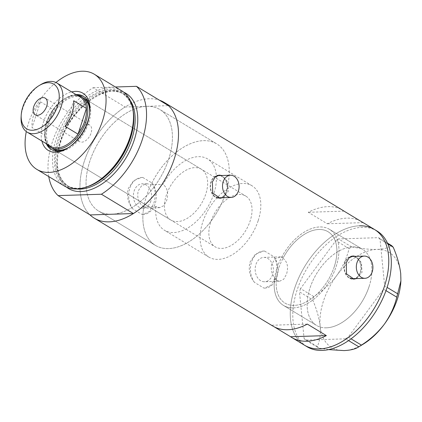 <?xml version="1.0" encoding="UTF-8"?>
<svg xmlns="http://www.w3.org/2000/svg" width="422" height="422" viewBox="0 0 422 422"><rect width="100%" height="100%" fill="white"/><g stroke="black" fill="none" stroke-linecap="round" stroke-linejoin="round"><path stroke-width="0.32" stroke-dasharray="2.11 1.58" d="M279.496 281.284L283.658 279.301L286.538 274.173C288.785 266.203 287.139 260.601 281.595 257.367L283.526 257.304A41.683 25.014 121.1 0 1 328.1 231.752A41.683 25.014 121.1 0 1 334.314 266.546A41.683 25.014 121.1 0 1 284.987 303.096A41.683 25.014 121.1 0 1 276.399 279.232L274.469 279.295L279.496 281.284L264.636 281.759A12.191 9.089 -91.8 0 1 255.901 264.531A12.191 9.089 -91.8 0 1 263.861 257.394A12.191 9.089 -91.8 0 1 272.596 274.616A12.191 9.089 -91.8 0 1 264.636 281.759M155.903 206.553A41.683 25.014 -58.9 0 0 164.501 230.291A41.683 25.014 -58.9 0 0 213.827 193.735A41.683 25.014 -58.9 0 0 207.613 158.941A41.683 25.014 -58.9 0 0 163.108 184.367L151.018 184.752A59.28 35.575 -58.9 0 1 216.718 143.881A59.28 35.575 121.1 0 1 225.548 193.366A59.28 35.575 -58.9 0 0 216.718 143.881L159.901 109.546A59.28 35.575 -58.9 0 0 89.749 161.536A59.28 35.575 -58.9 0 0 98.579 211.016A59.28 35.575 -58.9 0 0 168.731 159.031A59.28 35.575 -58.9 0 0 159.901 109.546A59.28 35.575 121.1 0 1 168.731 159.031A59.28 35.575 121.1 0 1 111.709 214.234A59.28 35.575 121.1 0 1 98.579 211.016A59.28 35.575 121.1 0 1 89.749 161.536A59.28 35.575 121.1 0 1 146.772 106.328A59.28 35.575 121.1 0 1 159.901 109.546L216.718 143.881A59.28 35.575 121.1 0 0 146.566 195.871A59.28 35.575 121.1 0 0 155.401 245.351A59.28 35.575 -58.9 0 0 225.548 193.366A59.28 35.575 121.1 0 1 155.401 245.351L98.579 211.016L155.401 245.351A59.28 35.575 -58.9 0 1 143.807 206.938L155.903 206.553L159.658 207.65L163.768 205.667L166.637 200.54C168.731 193.487 167.555 188.096 163.108 184.367M283.526 257.304L280.641 256.861L275.244 258.886L271.699 264.03C270.386 270.201 271.953 275.265 276.399 279.232M352.998 278.684A11.114 8.287 88.2 0 0 360.256 272.174A11.114 8.287 88.2 0 0 352.291 256.465M350.392 256.824A11.114 8.287 88.2 0 0 345.038 262.975A11.114 8.287 88.2 0 0 349.806 277.94M219.197 197.828A11.114 8.287 88.2 0 0 226.45 191.319A11.114 8.287 88.2 0 0 218.49 175.61M216.591 175.969A11.114 8.287 88.2 0 0 211.232 182.119A11.114 8.287 88.2 0 0 216.001 197.085M356.527 278.573L362.055 272.317L361.475 262.595L355.54 256.365M352.766 256.006A11.579 8.63 88.2 0 0 352.28 256.001A11.579 8.63 88.2 0 0 344.721 262.785A11.579 8.63 88.2 0 0 353.014 279.148A11.579 8.63 88.2 0 0 353.472 279.116M355.414 278.61A11.579 8.63 88.2 0 0 360.573 272.364A11.579 8.63 88.2 0 0 354.707 256.391M222.726 197.718L228.249 191.461L227.674 181.74L221.74 175.505M218.96 175.151A11.579 8.63 88.2 0 0 218.475 175.146A11.579 8.63 88.2 0 0 210.916 181.929A11.579 8.63 88.2 0 0 219.208 198.293A11.579 8.63 88.2 0 0 219.667 198.261M221.613 197.754A11.579 8.63 88.2 0 0 226.767 191.509A11.579 8.63 88.2 0 0 220.906 175.536M143.807 206.938C138.664 203.225 136.802 197.855 138.221 190.828L141.66 185.685L146.861 183.665L151.018 184.752M150.839 201.041A12.191 9.089 -91.8 0 1 142.879 208.183A12.191 9.089 -91.8 0 1 134.149 190.955A12.191 9.089 -91.8 0 1 142.108 183.818A12.191 9.089 -91.8 0 1 150.839 201.041M264.615 251.074L274.052 256.776C277.344 262.885 277.808 269.721 275.45 277.286L271.056 285.082L264.747 288.094L263.882 288.078L254.445 282.376C249.634 276.331 248.178 269.526 250.082 261.957L255.426 254.144L263.571 251.064L264.615 251.074A18.526 13.81 -91.8 0 0 263.66 251.058L263.571 251.064M254.445 282.376A18.526 13.81 -91.8 0 1 251.565 261.909A18.526 13.81 -91.8 0 1 263.66 251.058M142.863 177.498L152.3 183.201C155.591 189.309 156.056 196.146 153.698 203.71L149.304 211.506L142.995 214.518L142.13 214.503L132.693 208.8C127.882 202.76 126.426 195.95 128.33 188.381L133.674 180.569L141.818 177.488L142.863 177.498A18.526 13.81 -91.8 0 0 141.908 177.483L141.818 177.488M132.693 208.8A18.526 13.81 -91.8 0 1 129.812 188.333A18.526 13.81 -91.8 0 1 141.908 177.483M369.139 286.411A44.458 26.681 121.1 0 1 316.526 325.404A44.458 26.681 121.1 0 1 309.901 288.295A44.458 26.681 121.1 0 1 362.514 249.302A44.458 26.681 121.1 0 1 369.139 286.411M281.595 257.367A44.458 26.681 121.1 0 1 329.54 229.373A44.458 26.681 121.1 0 1 336.165 266.488A44.458 26.681 121.1 0 1 283.552 305.475A44.458 26.681 121.1 0 1 274.469 279.295M360.493 221.081A67.615 40.575 -58.9 0 0 327.303 223.771L308.282 212.277A67.615 40.575 121.1 0 1 342.785 210.32M48.757 176.581A67.615 40.575 -58.9 0 1 52.233 142.399A67.615 40.575 -58.9 0 1 93.141 87.702L125.102 107.014A67.615 40.575 -58.9 0 0 84.194 161.71A67.615 40.575 -58.9 0 0 90.044 214.925A67.615 40.575 121.1 0 1 84.194 161.71A67.615 40.575 121.1 0 1 159.384 100.172M359.518 225.812A67.615 40.575 -58.9 0 0 298.934 277.402A67.615 40.575 -58.9 0 0 304.547 345.222A67.615 40.575 121.1 0 1 294.477 288.78A67.615 40.575 121.1 0 1 374.488 229.484M272.844 326.064A67.615 40.575 121.1 0 1 271.578 325.241L274.158 326.802M307.343 324.107L271.578 325.241M344.051 211.142L308.282 212.277M363.073 222.637L327.303 223.771M152.3 183.201A18.526 13.81 -91.8 0 1 155.359 203.077A18.526 13.81 -91.8 0 1 143.084 214.513A18.526 13.81 -91.8 0 1 142.13 214.503M274.052 256.776A18.526 13.81 -91.8 0 1 277.112 276.653A18.526 13.81 -91.8 0 1 264.837 288.089A18.526 13.81 -91.8 0 1 263.882 288.078M293.396 307.891A44.458 26.681 -58.9 0 0 333.227 273.968A44.458 26.681 -58.9 0 0 329.54 229.373A44.458 26.681 -58.9 0 0 319.691 226.962A44.458 26.681 -58.9 0 0 279.86 260.886A44.458 26.681 -58.9 0 0 283.552 305.475A44.458 26.681 -58.9 0 0 293.396 307.891M326.37 327.815A44.458 26.681 -58.9 0 0 366.206 293.891A44.458 26.681 -58.9 0 0 362.514 249.302A44.458 26.681 -58.9 0 0 352.665 246.886A44.458 26.681 -58.9 0 0 312.834 280.809A44.458 26.681 -58.9 0 0 316.526 325.404A44.458 26.681 -58.9 0 0 326.37 327.815M377.025 231.013A67.615 40.575 -58.9 0 0 362.05 227.342A67.615 40.575 -58.9 0 0 301.472 278.937A67.615 40.575 -58.9 0 0 307.084 346.757M387.892 243.99L380.027 239.237L384.648 285.916L387.116 287.408M386.003 290.647L383.587 289.186L348.219 337.131L351.035 338.834M348.551 340.607L345.613 338.834L305.628 340.1L318.826 348.076L317.281 346.504C319.823 341.187 320.783 334.451 320.166 326.306C319.18 318.046 316.679 309.221 312.66 299.831L313.725 296.56C322.513 291.038 330.141 284.096 336.603 275.724C342.601 267.242 346.763 258.206 349.089 248.616L351.695 246.912C361.295 248.695 369.688 249.529 376.883 249.418C383.73 249.08 388.662 247.825 391.679 245.641M328.638 349.606L318.826 348.076M317.281 346.504L304.088 338.534L299.467 291.855L312.66 299.831M313.725 296.56L300.527 288.585L335.891 240.64L349.089 248.616M351.695 246.912L338.497 238.936L378.487 237.67L387.501 243.119M362.851 344.389A55.572 33.349 121.1 0 1 344.009 350.582A55.572 33.349 121.1 0 1 320.166 326.306A55.572 33.349 121.1 0 1 336.603 275.724A55.572 33.349 121.1 0 1 376.883 249.418A55.572 33.349 121.1 0 1 400.726 273.688A55.572 33.349 121.1 0 1 400.863 281.485M380.027 239.237L378.487 237.67M338.497 238.936L335.891 240.64M300.527 288.585L299.467 291.855M304.088 338.534L305.628 340.1M345.613 338.834L348.219 337.131M383.587 289.186L384.648 285.916M41.92 141.064A33.438 20.066 121.1 0 1 43.297 122.517A33.438 20.066 121.1 0 1 71.624 91.917M76.029 94.581A31.028 18.621 -58.9 0 0 46.552 123.461A31.028 18.621 -58.9 0 0 46.33 143.728M67.805 148.032A31.028 18.621 -58.9 0 0 68.564 147.589A31.028 18.621 -58.9 0 0 87.892 122.148A31.028 18.621 -58.9 0 0 89.786 112.468A31.028 18.621 -58.9 0 0 89.828 111.593M201.389 169.248A29.64 17.787 -58.9 0 0 166.31 195.244A29.64 17.787 -58.9 0 0 170.731 219.983A29.64 17.787 -58.9 0 0 205.804 193.988A29.64 17.787 -58.9 0 0 201.389 169.248L83.44 97.973A29.64 17.787 -58.9 0 0 48.361 123.968A29.64 17.787 -58.9 0 0 52.782 148.708L215.12 246.807A29.64 17.787 -58.9 0 0 250.193 220.817A29.64 17.787 -58.9 0 0 245.778 196.072A29.64 17.787 -58.9 0 0 210.705 222.067A29.64 17.787 -58.9 0 0 215.12 246.807M68.902 147.304A29.64 17.787 -58.9 0 0 87.855 122.712A29.64 17.787 -58.9 0 0 89.691 112.896M76.92 95.114A31.028 18.621 -58.9 0 0 47.438 123.999A31.028 18.621 -58.9 0 0 47.217 144.266M51.621 149.62A31.028 18.621 -58.9 0 0 52.059 149.9A31.028 18.621 -58.9 0 0 88.778 122.686A31.028 18.621 -58.9 0 0 84.157 96.786A31.028 18.621 -58.9 0 0 83.709 96.527M87.106 186.814A54.406 32.652 121.1 0 1 57.793 140.162A54.406 32.652 121.1 0 1 98.964 91.938A54.406 32.652 121.1 0 1 133.136 110.643M121.742 90.82A55.572 33.349 -58.9 0 0 55.978 139.555A55.572 33.349 -58.9 0 0 64.26 185.949M55.947 82.501A55.572 33.349 -58.9 0 0 28.548 122.981A55.572 33.349 -58.9 0 0 26.296 131.564M125.102 107.014L168.436 105.642M93.141 87.702L115.417 86.995M21.1 117.116A28.712 17.228 121.1 0 1 22.851 108.159A28.712 17.228 121.1 0 1 40.739 84.616M78.117 133.51A9.727 5.834 -58.9 0 0 79.568 141.628A9.727 5.834 -58.9 0 0 91.078 133.099A9.727 5.834 -58.9 0 0 89.628 124.981A9.727 5.834 -58.9 0 0 78.117 133.51M80.423 97.234A28.712 17.228 -58.9 0 0 64.329 98.875A28.712 17.228 -58.9 0 0 53.114 109.456A28.712 17.228 -58.9 0 0 46.446 122.417A28.712 17.228 -58.9 0 0 44.69 131.374A28.712 17.228 -58.9 0 0 44.743 135.219A28.712 17.228 -58.9 0 0 50.724 146.381M40.433 101.792L53.114 109.456L44.743 135.219L32.061 127.555A28.712 17.228 -58.9 0 1 33.76 114.752A28.712 17.228 -58.9 0 1 40.433 101.792L32.061 127.555M47.581 144.482A29.64 17.787 121.1 0 1 44.653 132.065A29.64 17.787 121.1 0 1 46.462 122.818A29.64 17.787 121.1 0 1 64.925 98.516A29.64 17.787 121.1 0 1 77.279 95.335M258.217 220.558A41.683 25.014 -58.9 0 0 252.008 185.77A41.683 25.014 -58.9 0 0 202.681 222.32A41.683 25.014 -58.9 0 0 208.89 257.114A41.683 25.014 -58.9 0 0 258.217 220.558M334.314 266.546A41.683 25.014 -58.9 0 0 328.1 231.752A41.683 25.014 -58.9 0 0 278.778 268.308A41.683 25.014 -58.9 0 0 284.987 303.096A41.683 25.014 -58.9 0 0 334.314 266.546M65.347 126.5L73.718 100.737M87.454 186.693A53.721 32.236 121.1 0 1 66.871 185.358A53.721 32.236 121.1 0 1 58.864 140.515A53.721 32.236 121.1 0 1 122.438 93.404A53.721 32.236 121.1 0 1 133.194 111.007M66.476 187.104A55.572 33.349 121.1 0 1 60.256 142.145A55.572 33.349 121.1 0 1 123.804 92.244M130.15 100.341A53.721 32.236 -58.9 0 0 123.794 94.222A53.721 32.236 -58.9 0 0 60.219 141.338A53.721 32.236 -58.9 0 0 68.227 186.181A53.721 32.236 -58.9 0 0 76.598 188.961M208.89 257.114L164.501 230.291M353.014 279.148L353.958 279.116M219.208 198.293L220.152 198.261M159.658 207.65L142.879 208.183M283.552 305.475L316.526 325.404L283.552 305.475M329.54 229.373L362.514 249.302L329.54 229.373M280.641 256.861L263.861 257.394M146.861 183.665L142.108 183.818M218.475 175.146L219.419 175.119M352.28 256.001L353.219 255.975M252.008 185.77L207.613 158.941M68.564 147.589L67.019 148.518M170.731 219.983L52.782 148.708M52.059 149.9L51.173 149.362M130.182 137.941C120.407 171.211 84.147 197.754 66.871 185.358L68.227 186.181C57.107 178.4 54.612 163.657 60.747 141.95C70.527 108.459 107.141 81.974 123.794 94.222L122.438 93.404C133.795 101.454 136.375 116.303 130.182 137.941M84.157 96.786L83.271 96.248M89.786 112.468L89.891 110.669M79.568 141.628L35.179 114.805M64.329 98.875L64.925 98.516M83.44 97.973L245.778 196.072M44.69 131.374L44.653 132.065M89.628 124.981L45.238 98.157"/><path stroke-width="0.63" d="M372.225 271.794A11.114 8.287 88.2 0 0 364.265 256.085A11.114 8.287 88.2 0 0 357.007 262.595A11.114 8.287 88.2 0 0 364.967 278.304A11.114 8.287 88.2 0 0 372.225 271.794M364.265 256.085L352.291 256.465A11.114 8.287 88.2 0 0 350.392 256.824M238.425 190.939A11.114 8.287 88.2 0 0 230.459 175.23A11.114 8.287 88.2 0 0 223.206 181.74A11.114 8.287 88.2 0 0 231.166 197.449A11.114 8.287 88.2 0 0 238.425 190.939M230.459 175.23L218.49 175.61A11.114 8.287 88.2 0 0 216.591 175.969M355.54 256.365L353.219 255.975L349.052 257.868L346.198 262.737L346.536 273.92L353.958 279.116L356.527 278.573M353.472 279.116A11.579 8.63 88.2 0 0 355.414 278.61M221.74 175.505L219.419 175.119L215.246 177.013L212.398 181.882L212.73 193.065L220.152 198.261L222.726 197.718M219.667 198.261A11.579 8.63 88.2 0 0 221.613 197.754M159.384 100.172A67.615 40.575 121.1 0 1 164.211 102.414L342.785 210.32A67.615 40.575 121.1 0 1 344.051 211.142L363.073 222.637A67.615 40.575 -58.9 0 0 361.807 221.819A67.615 40.575 -58.9 0 0 360.493 221.081M164.211 102.414A67.615 40.575 121.1 0 1 174.286 158.851A67.615 40.575 121.1 0 1 94.27 218.153A67.615 40.575 121.1 0 1 90.044 214.925L58.083 195.608A67.615 40.575 -58.9 0 1 48.757 176.581M361.807 221.819L374.488 229.484A67.615 40.575 121.1 0 1 384.563 285.921A67.615 40.575 121.1 0 1 304.547 345.222A67.615 40.575 -58.9 0 0 319.523 348.894A67.615 40.575 -58.9 0 0 380.101 297.299A67.615 40.575 -58.9 0 0 374.488 229.484A67.615 40.575 -58.9 0 0 359.518 225.812M274.158 326.802L290.6 336.74A67.615 40.575 -58.9 0 0 291.866 337.558A67.615 40.575 -58.9 0 0 326.37 335.601L307.343 324.107A67.615 40.575 121.1 0 1 272.844 326.064L94.27 218.153M326.37 335.601L290.6 336.74M220.906 175.536A11.579 8.63 88.2 0 0 218.96 175.151M216.001 197.085A11.114 8.287 88.2 0 0 219.197 197.828L231.166 197.449M354.707 256.391A11.579 8.63 88.2 0 0 352.766 256.006M349.806 277.94A11.114 8.287 88.2 0 0 352.998 278.684L364.967 278.304M291.866 337.558L307.084 346.757A67.615 40.575 -58.9 0 0 322.06 350.424A67.615 40.575 -58.9 0 0 382.638 298.834A67.615 40.575 -58.9 0 0 377.025 231.013L374.488 229.484M387.501 243.119L391.679 245.641L393.225 247.213C397.207 256.481 399.708 265.306 400.726 273.688L400.9 280.862L396.78 297.162C394.517 306.625 390.355 315.661 384.294 324.27C377.938 332.541 370.31 339.483 361.417 345.106L358.368 347.079L362.851 344.389A55.572 33.349 121.1 0 0 384.294 324.27A55.572 33.349 121.1 0 0 400.863 281.485L400.9 280.862M393.225 247.213L387.892 243.99M387.116 287.408L397.846 293.891M351.035 338.834L361.417 345.106M396.78 297.162L386.003 290.647M348.551 340.607L358.811 346.805C355.772 348.989 350.84 350.244 344.009 350.582L328.638 349.606M71.624 91.917A33.438 20.066 121.1 0 1 89.891 110.669A33.438 20.066 121.1 0 1 87.85 121.103A33.438 20.066 121.1 0 1 67.019 148.518A33.438 20.066 121.1 0 1 41.92 141.064M46.33 143.728A31.028 18.621 -58.9 0 0 51.173 149.362A31.028 18.621 -58.9 0 0 67.805 148.032M77.279 95.335A29.64 17.787 121.1 0 1 81.536 96.823A29.64 17.787 121.1 0 1 85.951 121.562A29.64 17.787 121.1 0 1 50.877 147.558L52.782 148.708A29.64 17.787 -58.9 0 0 68.902 147.304M47.217 144.266A31.028 18.621 -58.9 0 0 51.621 149.62M132.93 109.403L133.136 110.643A54.406 32.652 121.1 0 1 130.287 137.862A54.406 32.652 121.1 0 1 87.106 186.814L85.914 187.21A55.572 33.349 -58.9 0 0 130.023 137.208A55.572 33.349 -58.9 0 0 132.93 109.403A55.572 33.349 -58.9 0 0 121.742 90.82L94.317 74.246A55.572 33.349 -58.9 0 0 55.947 82.501M26.296 131.564A55.572 33.349 -58.9 0 0 36.83 169.375A55.572 33.349 -58.9 0 0 102.593 120.634A55.572 33.349 -58.9 0 0 94.317 74.246M90.044 214.925L133.378 213.548A67.615 40.575 -58.9 0 0 174.286 158.851A67.615 40.575 -58.9 0 0 168.436 105.642L136.48 86.325A67.615 40.575 -58.9 0 1 142.325 139.54A67.615 40.575 -58.9 0 1 101.417 194.236L58.083 195.608M133.378 213.548L101.417 194.236M115.417 86.995L136.48 86.325M36.83 169.375L64.26 185.949A55.572 33.349 -58.9 0 0 85.914 187.21M89.828 111.593A31.028 18.621 -58.9 0 0 83.271 96.248A31.028 18.621 -58.9 0 0 76.029 94.581M83.709 96.527A31.028 18.621 -58.9 0 0 76.92 95.114M89.691 112.896A29.64 17.787 -58.9 0 0 83.44 97.973L81.536 96.823M57.608 105.927A26.122 15.672 -58.9 0 0 39.077 85.619A26.122 15.672 -58.9 0 0 22.804 107.03A26.122 15.672 -58.9 0 0 21.211 115.18A26.122 15.672 -58.9 0 0 35.643 129.791A26.122 15.672 -58.9 0 0 57.608 105.927M39.077 85.619L40.739 84.616A28.712 17.228 121.1 0 1 56.833 82.976A28.712 17.228 121.1 0 1 61.111 106.945A28.712 17.228 121.1 0 1 27.135 132.128A28.712 17.228 121.1 0 1 21.1 117.116L21.211 115.18M33.728 106.687A9.727 5.834 -58.9 0 0 35.179 114.805A9.727 5.834 -58.9 0 0 46.684 106.275A9.727 5.834 -58.9 0 0 45.238 98.157A9.727 5.834 -58.9 0 0 33.728 106.687M27.135 132.128L50.724 146.381A28.712 17.228 -58.9 0 0 78.033 134.159L65.347 126.5A28.712 17.228 -58.9 0 0 72.02 113.539A28.712 17.228 -58.9 0 0 73.718 100.737L86.399 108.396A28.712 17.228 -58.9 0 0 80.423 97.234L56.833 82.976M84.701 121.198A28.712 17.228 -58.9 0 0 86.399 108.396L78.033 134.159A28.712 17.228 -58.9 0 0 84.701 121.198M50.877 147.558A29.64 17.787 121.1 0 1 47.581 144.482M133.194 111.007A53.721 32.236 121.1 0 1 130.445 138.247A53.721 32.236 121.1 0 1 87.454 186.693M123.804 92.244A55.572 33.349 121.1 0 1 134.301 139.793A55.572 33.349 121.1 0 1 66.476 187.104M76.598 188.961A53.721 32.236 -58.9 0 0 131.801 139.065A53.721 32.236 -58.9 0 0 130.15 100.341"/></g></svg>
